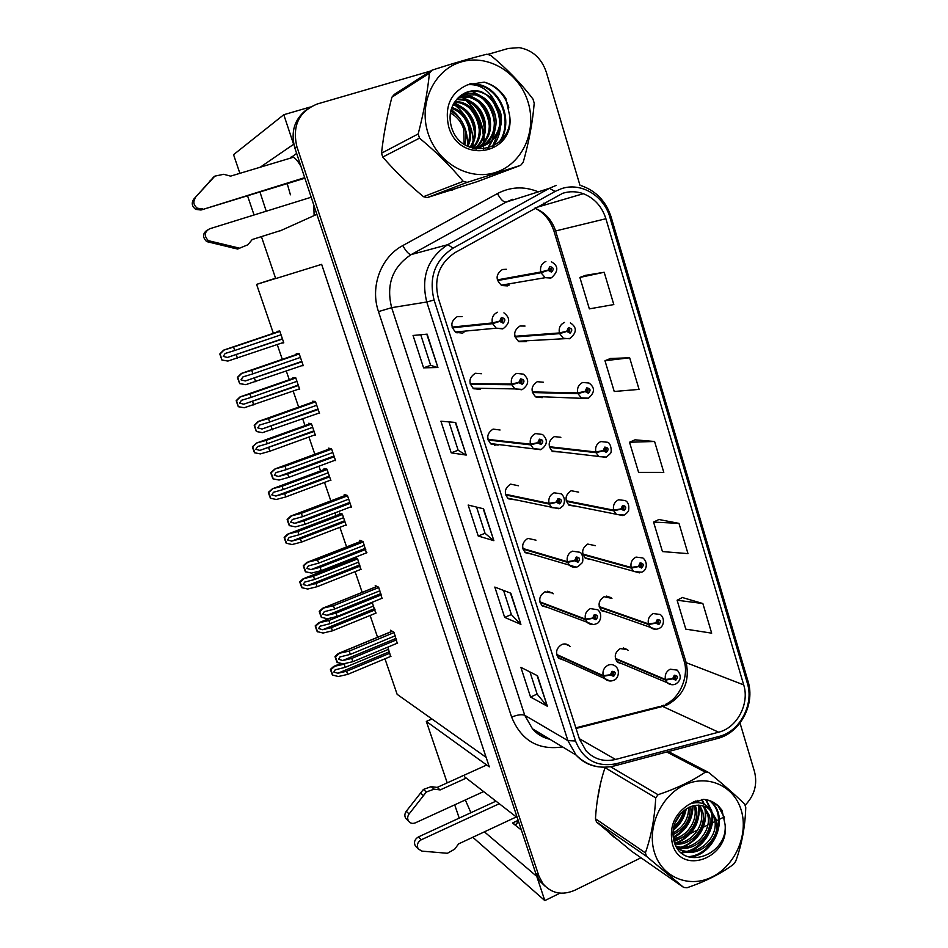 <?xml version="1.0" encoding="UTF-8"?>
<svg xmlns="http://www.w3.org/2000/svg" width="948" height="948" viewBox="0 0 948 948"><rect width="100%" height="100%" fill="white"/><g stroke="black" fill="none" stroke-linecap="round" stroke-linejoin="round"><path stroke-width="1.42" d="M521.364 830.01L512.501 822.994C514.598 824.63 516.103 824.796 517.016 823.492L517.786 819.214M314.132 215.575L313.776 205.005M465.326 799.958L470.919 812.709M494.963 801.617L493.955 799.591M462.114 316.573L457.268 316.632C450.537 321.218 450.099 326.468 455.976 332.393L462.506 333.08L463.904 332.428M518.509 485.755L510.616 484.132C504.514 488.208 503.732 493.09 508.294 498.778L515.641 499.869M481.477 373.725L475.315 373.275C468.81 377.659 468.241 382.779 473.609 388.633L480.47 389.486M535.987 540.182L527.882 538.369C521.957 542.327 521.116 547.115 525.334 552.696L531.923 554.189M553.17 593.804L552.4 593.01L544.91 591.836C539.151 595.711 538.239 600.392 542.185 605.879L548.086 607.632M500.058 430.001L493.09 429.1C486.798 433.319 486.111 438.308 491.052 444.091L498.174 445.074M506.339 269.279L502.428 269.505C495.555 274.41 495.354 279.755 501.824 285.538L507.524 285.905L509.183 285.087M560.861 437.301L554.343 436.601C548.122 440.915 547.541 445.892 552.577 451.532L559.995 451.959M578.647 492.142L571.17 490.72C565.126 494.903 564.451 499.774 569.132 505.343L575.91 506.232M595.427 545.669L587.748 544.081C581.882 548.145 581.124 552.921 585.485 558.396L591.647 559.64M525.026 326.065L519.978 326.005C513.342 330.686 512.998 335.9 518.923 341.659L526.282 341.576M611.934 598.425L604.101 596.695C598.389 600.677 597.56 605.357 601.648 610.737L607.253 612.218M543.453 382.234L537.291 381.7C530.868 386.18 530.382 391.275 535.845 396.987L542.244 397.639M570.08 646.666L569.286 645.778C567.058 643.858 564.534 643.455 561.702 644.557C556.085 648.349 555.125 652.947 558.81 658.339L564.131 660.246M628.18 650.447L627.363 649.593L620.229 648.586C614.66 652.485 613.783 657.082 617.61 662.379L622.706 664.015M259.942 191.958L266.234 211.203M287.208 183.616L290.42 194.802M239.891 173.342L233.552 154.678L283.784 114.72L293.619 144.309L260.202 167.227M310.328 106.994L283.784 114.72M472.803 837.262L544.816 900.6L560.043 893.146M459.211 818.1L454.696 804.828M447.219 782.858L426.327 721.428L489.31 766.885L321.645 264.35L275.69 278.582L261.518 236.893M484.392 831.846L536.769 876.39L544.816 900.6M462.743 775.843L460.882 776.685M280.383 230.779L316.881 214.343L517.264 817.674L464.686 776.886M254.064 214.983L247.523 195.762M384.959 658.801L397.141 694.339L486.134 757.357M275.667 278.487L256.6 284.388L275.572 278.214M256.6 284.388L273.368 333.317M277.231 344.574L282.291 359.339M286.308 371.059L289.282 379.733M293.169 391.086L298.667 407.107M302.72 418.933L305.007 425.593M308.93 437.028L314.843 454.293M318.931 466.215L320.543 470.907M324.5 482.437L330.828 500.899M334.94 512.915L335.9 515.688M339.882 527.313L346.601 546.925M350.76 559.047L351.056 559.924M355.085 571.656L362.183 592.37M370.111 615.477L377.577 637.269M519.03 341.718L519.682 341.185M491.005 444.067L491.728 443.711M474.107 388.953L475.256 388.218M457.043 332.926L458.038 332.179M426.327 721.428L431.944 718.987M281.663 343.069L283.784 342.832L279.743 331.006L277.112 331.385L277.314 331.99M298.347 389.261L299.675 389.296L295.681 377.612L292.932 377.624L293.193 378.371M330.058 480.352L330.888 480.577L326.977 469.165L324.026 468.454L324.37 469.485M345.499 525.145L346.21 525.405L342.358 514.124L339.289 513.069L339.692 514.231M360.726 569.416L357.55 558.562L354.931 557.4M354.528 557.566L354.825 558.443M375.752 613.178L372.173 602.276M314.381 435.049L315.376 435.203L311.418 423.661L308.574 423.306L308.87 424.194M390.588 656.443L387.839 647.14M301.583 365.762L303.253 365.703L299.118 353.545L296.238 353.758L296.475 354.457M318.338 413.34L319.512 413.447L315.423 401.442L312.425 401.253L312.721 402.118M350.63 506.931L351.412 507.18L347.43 495.46L344.207 494.512L344.61 495.686M366.378 552.897L363.131 541.616L359.813 540.301L360.252 541.592M381.926 598.33L378.655 587.215L375.23 585.544L375.704 586.942M334.632 460.408L335.556 460.598L331.516 448.736L328.411 448.167L328.766 449.186M397.259 643.218L394.001 632.269L390.469 630.242L390.979 631.747M296.641 153.41L291.937 156.894M300.907 166.267C296.606 158.932 293.228 155.922 290.775 157.238M387.068 118.109L384.13 133.976M396.039 171.529L408.067 183.225M444.825 192.053L456.687 188.273M600.546 783.309L597.24 800.799M608.095 831.87L616.627 838.992M613.083 836.539L614.979 837.617M562.709 193.285C569.582 191.105 576.455 191.247 583.328 193.7C594.443 198.168 601.98 206.522 605.902 218.739L743.706 684.894C749.785 703.724 737.07 727.839 718.62 732.2L615.548 759.455C604.054 762.133 594.278 759.312 586.196 750.994L579.477 739.179L438.414 298.549C433.544 278.57 439.173 263.212 455.289 252.476L562.709 193.285M561.346 188.723L555.113 191.437L453.097 248.151C434.931 260.226 428.591 277.515 434.089 300.03L575.519 740.981C583.21 759.786 596.742 767.382 616.141 763.756L719.165 736.406C739.902 731.477 754.17 704.388 747.344 683.212L609.908 217.388C603.971 195.691 580.958 181.838 561.346 188.723M306.465 109.719C294.378 119.27 290.503 132.021 294.828 147.947L535.774 873.381L539.768 881.012L544.97 886.072M702.859 603.532L677.109 600.238L685.807 629.14L711.675 633.157L702.859 603.532L682.37 597.536M678.981 523.379L653.563 522.064L662.451 551.57L687.987 553.632L678.981 523.379L658.943 519.504M604.184 272.266L579.88 277.432L589.36 308.87L613.806 304.569L604.184 272.266L585.603 275.335M629.662 357.799L604.966 360.714L614.233 391.488L639.07 389.391L629.662 357.799L610.571 358.463M654.582 441.484L629.519 442.242L638.596 472.377L663.801 472.4L654.582 441.484L635.006 439.825M484.25 141.714L484.013 136.868M483.646 133.775C481.703 121.166 476.334 110.288 467.554 101.163M466.013 99.659L461.949 96.198M745.092 805.267C754.43 795.609 757.582 784.482 754.561 771.862L740.021 723.016M579.951 185.239L546.273 72.072C541.474 58.172 532.432 50.019 519.137 47.613L508.223 48.467L487.675 54.439M430.759 70.981L317.284 103.984C298.893 111.568 292.091 125.764 296.854 146.585L538.914 876.047L542.931 883.714C551.44 893.502 562.057 895.682 574.784 890.255L641.002 857.786M674.111 841.54L688.509 834.489M690.784 833.363L697.799 829.927M700.714 828.493L707.777 825.033M709.756 824.061L714.887 821.549M716.368 820.826L724.355 816.903M547.363 706.26L530.536 697.017L520.89 667.356L537.516 675.77L547.363 706.26L537.078 675.557M466.215 455.076L451.201 452.848L440.915 421.196L455.68 422.476L466.215 455.076L455.301 422.441M437.929 367.504L423.578 367.848L413.055 335.474L427.145 334.146L437.929 367.504L426.778 334.182M520.914 624.388L504.656 617.385L494.809 587.073L510.842 593.223L520.914 624.388L510.427 593.057M493.872 540.68L478.219 536.011L468.158 505.047L483.575 508.803L493.872 540.68L483.172 508.709M478.219 536.011L485.044 533.286M476.56 507.097L485.068 533.333L493.434 540.467M504.656 617.385L511.375 614.553M503.554 590.426L511.387 614.612L520.452 624.092M423.578 367.848L430.641 365.324L437.538 367.469M451.201 452.848L458.145 450.229M448.961 421.896L458.157 450.264L465.8 454.945M530.536 697.017L537.137 694.102M529.956 671.942L537.161 694.173L546.878 705.881M629.519 442.242L635.172 439.754M604.966 360.714L610.737 358.391M579.88 277.432L585.769 275.276M653.563 522.064L659.097 519.421M677.109 600.238L682.536 597.453M430.653 365.347L420.746 334.751M451.686 190.311L454.779 188.877M396.572 639.817L351.755 658.433L342.726 660.507L338.555 659.275L339.953 656.952L350.345 654.369L349.208 651.11L338.306 653.492L335 656.502L335.497 658.137L337.05 662.344L343.164 663.896L352.881 661.68L397.662 643.04M556.855 655.056L603.366 676.291L610.465 675.012L613.629 676.374C616.176 673.317 615.643 671.622 612.041 671.303L610.405 674.798L612.515 672.819L613.534 672.985L613.143 674.858L611.887 674.312L610.465 675.012M610.405 674.798L603.165 675.628C602.347 670.935 603.983 667.451 608.059 665.176C610.891 664.062 613.415 664.453 615.619 666.385C620.656 670.426 617.989 679.396 613.818 680.19C610.95 681.565 608.071 681.197 605.156 679.088L603.366 676.291M556.701 654.464L603.165 675.628M394.095 632.553L349.208 651.11M395.197 635.788L350.345 654.369M351.755 658.433L352.881 661.68M339.479 653.362L335.45 656.822L337.5 662.676M389.901 653.184L346.589 671.267L337.879 673.246L333.85 672.049L335.189 669.821L345.214 667.345L344.124 664.216L333.613 666.468L330.425 669.359L330.911 670.923L332.404 674.988L338.294 676.516L347.679 674.395L390.967 656.289M615.501 658.967L665.615 680.107L672.76 678.863L675.805 680.202C678.282 677.192 677.773 675.533 674.289 675.213L672.689 678.65L674.739 676.706L675.699 676.848L675.343 678.709L674.123 678.175L672.76 678.863M672.689 678.65L665.413 679.455C664.643 674.846 666.231 671.421 670.189 669.181L677.287 670.153C681.636 675.758 681.162 680.356 675.877 683.923C673.175 685.25 670.402 684.966 667.558 683.07L665.615 680.107M615.359 658.374L665.413 679.455M346.98 663.031L344.124 664.216M388.573 649.285L345.214 667.345M346.589 671.267L347.679 674.395M334.739 666.361L330.864 669.679L332.843 675.32M381.274 594.882L336.03 613.143L326.977 615.335L322.794 614.114L324.263 611.709L334.597 609.031L333.459 605.736L322.64 608.249L319.239 611.389L319.737 613.048L321.301 617.302L327.427 618.771L337.168 616.437L382.376 598.141M540.04 602.442L585.615 619.755L592.713 618.333L595.913 619.755C598.484 616.698 597.951 614.979 594.301 614.6L592.642 618.108L594.787 616.153L595.782 616.307L595.427 618.203L594.147 617.634L592.713 618.333M592.642 618.108L585.402 619.08C584.572 614.34 586.22 610.844 590.343 608.604L597.809 609.754C603.532 614.849 599.539 623.677 596.102 623.796C593.282 625.099 590.438 624.756 587.594 622.777L585.615 619.755M539.874 601.838L585.402 619.08M378.762 587.523L333.459 605.736M379.875 590.794L334.597 609.031M336.03 613.143L337.168 616.437M323.706 608.106L319.666 611.661L321.739 617.575M365.786 549.39L320.116 567.307L311.039 569.606L306.832 568.409L308.384 565.909L318.658 563.148L317.509 559.806L306.773 562.46L303.277 565.719L303.798 567.414L305.375 571.703L311.501 573.102L321.265 570.637L366.912 552.696M522.988 549.082L567.579 562.354L574.689 560.778L577.924 562.259C580.532 559.213 579.986 557.471 576.289 557.021L574.618 560.541L576.111 560.007L576.775 558.597L577.77 558.751L577.439 560.695L576.135 560.09L574.689 560.778M574.618 560.541L567.366 561.678C566.513 556.867 568.184 553.348 572.355 551.155L579.702 552.246C582.925 552.945 583.636 561.726 581.942 563.017L578.126 566.537C575.294 567.769 572.521 567.473 569.795 565.624L567.579 562.354M522.822 548.454L567.366 561.678M363.25 541.948L317.509 559.806M364.376 545.254L318.658 563.148M320.116 567.307L321.265 570.637M307.733 562.294L303.692 565.932L305.789 571.928M350.108 503.341L304 520.914L294.899 523.32L290.681 522.135L292.316 519.54L302.531 516.696L301.357 513.318L290.704 516.103L287.126 519.492L287.647 521.222L289.247 525.548L295.373 526.863L305.161 524.28L351.246 506.682M505.687 494.939L549.259 504.075L556.381 502.322L559.664 503.874C562.294 500.828 561.737 499.063 558.005 498.553L556.31 502.084L557.827 501.563L558.502 500.153L559.462 500.295L559.166 502.274L557.851 501.658L556.381 502.322M556.31 502.084L549.046 503.376C548.181 498.494 549.864 494.975 554.094 492.818L561.275 493.825C564.605 496.906 565.281 500.817 563.313 505.568L559.865 508.401L551.748 507.607L549.259 504.075M505.509 494.299L549.046 503.376M347.549 495.816L301.357 513.318M348.686 499.158L302.531 516.696M304 520.914L305.161 524.28M291.557 515.925L287.528 519.658L289.65 525.725M375.088 609.872L331.373 627.647L322.652 629.721L318.611 628.536L320.021 626.225L329.999 623.677L328.885 620.502L318.457 622.883L315.186 625.881L315.672 627.481L317.189 631.581L323.078 633.039L332.475 630.811L376.166 613.012M599.349 607.17L648.61 624.531L655.767 623.144L658.848 624.531C661.349 621.533 660.839 619.838 657.308 619.471L655.696 622.919L657.77 620.987L658.706 621.118L658.386 623.014L657.154 622.457L655.767 623.144M655.696 622.919L648.408 623.867C647.626 619.198 649.226 615.762 653.231 613.557L660.235 614.482C665.283 618.108 663.944 626.936 658.907 628.465C656.253 629.733 653.528 629.484 650.755 627.706L648.61 624.531M599.195 606.566L648.408 623.867M372.671 602.786L328.885 620.502M373.749 605.938L329.999 623.677M331.373 627.647L332.475 630.811M319.488 622.765L315.601 626.166L317.604 631.866M360.11 566.051L315.992 583.506L307.247 585.674L303.182 584.513L304.675 582.119L314.594 579.489L313.468 576.277L303.123 578.778L299.758 581.906L300.267 583.53L301.784 587.665L307.685 589.04L317.106 586.705L361.2 569.227M582.973 554.651L631.356 568.113L638.514 566.572L641.63 568.03C644.166 565.02 643.645 563.313 640.066 562.887L638.442 566.347L640.54 564.427L641.464 564.546L641.168 566.489L639.912 565.897L638.514 566.572M638.442 566.347L631.143 567.437C630.349 562.709 631.972 559.261 636.013 557.092L642.886 557.957C648.088 561.915 647.022 570.577 641.689 572.189L633.726 571.526L631.356 568.113M582.807 554.035L631.143 567.437M357.657 558.882L313.468 576.277M358.747 562.069L314.594 579.489M315.992 583.506L317.106 586.705M304.047 578.647L300.161 582.131L302.187 587.902M344.954 521.708L300.421 538.831L291.652 541.118L287.576 539.969L289.14 537.48L298.999 534.779L297.873 531.532L287.599 534.162L284.151 537.398L284.661 539.057L286.201 543.228L292.103 544.531L301.547 542.078L346.056 524.931M566.359 501.385L613.83 510.842L620.999 509.135L624.163 510.652C626.723 507.654 626.19 505.924 622.575 505.438L620.928 508.91L623.049 507.002L623.95 507.109L623.689 509.088L622.421 508.484L620.999 509.135M620.928 508.91L613.617 510.154C612.799 505.367 614.446 501.895 618.546 499.762L625.242 500.556C628.074 501.966 629.223 505.094 628.678 509.941C628.69 511.268 627.197 512.975 624.211 515.06L616.473 514.515L613.83 510.842M566.193 500.745L613.617 510.154M342.465 514.456L297.873 531.532M343.579 517.679L298.999 534.779M300.421 538.831L301.547 542.078M288.429 534.008L284.542 537.575L286.58 543.417M329.608 476.856L284.661 493.635L275.88 496.029L271.792 494.892L273.439 492.308L283.227 489.524L282.077 486.241L272.432 488.765L268.367 492.356L268.877 494.05L270.429 498.269L276.342 499.478L285.81 496.918L330.722 480.103M549.52 447.361L596.031 452.682L603.212 450.821L606.412 452.397C609.007 449.411 608.462 447.646 604.8 447.101L603.141 450.584L604.623 450.087L605.286 448.688L606.163 448.783L605.938 450.81L604.646 450.181L603.212 450.821M603.141 450.584L595.818 451.995C594.989 447.136 596.648 443.652 600.795 441.555L607.289 442.254C610.868 442.289 612.266 452.409 610.299 453.582L606.471 457.066L598.994 456.64L596.031 452.682M549.33 446.709L595.818 451.995M327.107 469.509L282.077 486.241M328.221 472.779L283.227 489.524M284.661 493.635L285.81 496.918M272.621 488.836L268.722 492.486L270.796 498.399M304.877 178.2L200.988 210.018L304.687 177.655M311.193 197.231L209.567 228.812C204.282 232.047 203.879 235.993 208.382 240.673L239.595 248.186L247.843 244.785L252.239 239.524L281.473 230.293M239.595 248.186L237.687 249.051L206.664 241.586C202.291 237.166 202.564 233.291 207.47 229.937M234.784 247.191L232.912 248.056M293.37 157.249L230.589 176.138L223.716 174.29L214.852 176.138L193.783 199.116C191.247 202.991 191.899 206.415 195.75 209.378L200.988 210.018M202.659 208.88L197.397 208.228C193.522 205.254 192.859 201.806 195.418 197.895M213.679 177.051L193.783 199.116M213.099 177.489L214.852 176.138M209.828 181.021L211.57 179.693M434.148 789.163L431.186 786.639L437.17 787.409L440.168 789.921L434.148 789.163L426.351 791.971L409.098 813.965C407.379 816.418 407.225 818.823 408.612 821.181C410.342 823.362 412.581 823.919 415.343 822.852L483.634 791.58M499.276 803.714L421.22 839.798C417.487 842.168 416.492 845.213 418.234 848.934L421.979 851.126L447.409 853.283L454.685 849.171L458.595 843.898L516.316 816.939M421.22 839.798L418.329 836.966C414.62 839.312 413.636 842.334 415.366 846.043L416.705 847.382M418.329 836.966L495.97 801.155M437.17 787.409L486.703 765M466.262 778.107L440.168 789.921M431.186 786.639L423.424 789.435L406.265 811.275C404.571 813.716 404.417 816.11 405.791 818.444L407.261 819.866M423.424 789.435L426.351 791.971M420.521 793.002L423.436 795.573M451.189 109.458C462.446 118.536 467.909 130.362 467.565 144.949M460.479 95.748L461.344 96.388M462.707 97.466L465.527 99.919M466.345 100.701C475.872 110.217 481.525 121.7 483.326 135.149M483.575 137.661L483.741 142.401M483.729 143.397L483.646 145.257M483.634 145.589L483.279 149.286M449.423 190.595L446.307 191.579M598.141 794.993L599.231 789.151M612.562 835.603L609.706 833.565M464.165 144.286L463.726 129.224C461.332 121.937 456.889 116.521 450.407 112.978M427.963 132.957C437.218 162.938 469.142 181.139 495.531 172.429C522.064 164.158 537.125 131.642 528.166 102.443C519.587 73.126 488.576 53.799 461.486 61.845C434.279 69.453 418.305 103.095 427.963 132.957M418.186 133.952C423.72 112.741 427.477 92.489 429.444 73.197L432.122 70.116L394.368 94.373L391.88 97.229C386.914 116.711 383.466 135.363 381.523 153.197L418.186 133.952L419.514 138.147L382.755 157.06C394.866 171.067 408.446 184.279 423.495 196.698L427.145 197.622L477.01 181.72L520.653 165.331L467.127 182.372L427.145 197.622M423.495 196.698L463.216 181.352C450.75 166.362 436.187 151.964 419.514 138.147M463.216 181.352L467.127 182.372M520.653 165.331L523.213 162.286C529.043 141.584 532.705 121.877 534.21 103.154L532.977 99.054C521.104 83.471 507.014 68.908 490.72 55.363L486.834 54.214C470.694 58.255 452.469 63.552 432.122 70.116M381.523 153.197L382.755 157.06M464.698 144.629C466.262 139.593 466.333 134.261 464.899 128.655C462.446 120.515 457.718 114.72 450.727 111.283M468.051 146.028C470.907 139.948 471.452 133.384 469.675 126.333C466.677 116.64 460.74 110.347 451.852 107.444M467.222 145.767C469.758 139.913 470.161 133.632 468.466 126.913C465.622 117.599 459.97 111.414 451.532 108.345M471.251 146.786C475.517 139.913 476.607 132.305 474.521 123.963C471.5 114.127 465.48 107.752 456.45 104.849L453.334 104.197M470.469 146.644C474.367 139.948 475.315 132.578 473.301 124.555C470.279 114.744 464.271 108.392 455.265 105.501L452.931 104.967M473.135 148.433C479.866 140.825 481.975 131.867 479.475 121.545C476.429 111.615 470.362 105.181 461.261 102.242L455.123 101.389M472.554 148.267C478.764 140.766 480.648 132.068 478.23 122.162C475.185 112.243 469.13 105.832 460.053 102.894L454.637 102.052M475.114 148.895C484.179 141.157 487.308 131.227 484.511 119.093C481.454 109.056 475.339 102.55 466.167 99.576L457.185 98.9M474.675 148.812C483.113 141.062 485.969 131.357 483.243 119.709C480.186 109.707 474.083 103.213 464.935 100.251L456.663 99.493M476.263 149.097C488.184 141.856 492.652 131.025 489.654 116.58C486.573 106.449 480.411 99.872 471.168 96.862L459.294 96.743M476.097 149.073C487.236 141.619 491.313 131.002 488.362 117.22C485.281 107.112 479.131 100.547 469.912 97.549L458.749 97.253M475.315 148.931C489.595 146.442 499.549 129.284 494.892 114.033C491.787 103.794 485.577 97.146 476.263 94.101C471.026 92.691 466.143 92.963 461.617 94.907M475.908 149.037C490.673 143.053 496.562 131.594 493.576 114.672C490.471 104.458 484.274 97.834 474.984 94.788L461.012 95.333M465.361 145.056L467.613 145.897C487.106 153.043 506.54 131.914 500.236 111.426L493.387 98.817L481.015 91.518C471.831 89.432 463.987 91.79 457.446 98.604L456.995 99.137C450.513 106.697 448.582 115.703 451.212 126.167C460.704 162.487 513.757 151.692 509.633 115.573L505.9 98.592C500.52 90.107 493.28 84.621 484.179 82.132L467.826 84.716C450.644 92.383 444.257 106.354 448.653 126.653C459.211 165.248 515.487 154.311 509.633 115.573M469.935 147.355C488.267 151.277 504.727 131.049 498.897 112.077C495.768 101.768 489.524 95.061 480.15 91.98C474.13 90.38 468.596 90.949 463.536 93.686M467.826 84.716C478.349 83.91 486.869 88.614 493.387 98.817M429.444 73.197L391.88 97.229M474.332 131.559C473.182 123.252 469.947 116.284 464.65 110.632M458.714 105.619L454.009 103.024M479.273 130.018C478.183 121.036 474.735 113.559 468.928 107.598M484.286 128.407C483.279 118.761 479.617 110.809 473.301 104.541M467.696 100.073L459.697 96.4M489.369 126.724C488.469 116.438 484.606 108.013 477.792 101.472M472.317 97.229L463.892 93.508M487.485 148.516L491.704 141.193M492.131 140.138L494.181 132.282M494.548 124.982C493.754 114.068 489.701 105.192 482.366 98.367M492.32 146.739L499.347 130.255M499.809 123.181C499.134 111.639 494.892 102.325 487.059 95.227M499.335 141.999C512.832 122.707 501.267 90.119 478.776 85.012L469.45 84.017M508.815 107.243C504.454 94.314 496.242 85.936 484.179 82.132M461.712 107.065L454.293 102.574M482.864 118.417L479.735 111.663M470.611 101.353L460.147 96.021M488.564 118.014L483.622 107.337M475.197 98.426L464.544 93.177M488.042 148.362L492.533 140.446M493.031 139.155L495.14 129.082M494.109 117.042L487.853 103.462M479.878 95.464L471.843 91.162M493.019 146.383C497.356 140.577 499.797 134.166 500.354 127.127M499.643 115.81L492.296 99.777M500.568 140.814C513.235 121.427 501.551 89.669 479.427 84.656L470.469 83.637M654.547 852.773C662.19 877.599 689.492 888.596 712.351 876.817C735.34 865.405 748.683 834.453 741.229 810.22C734.108 785.833 707.54 773.805 684.136 785.157C660.626 796.13 646.548 828.114 654.547 852.773M605.322 767.228L605.014 767.667C599.752 783.297 596.565 800.325 595.451 818.74L645.398 852.868L646.5 856.34L596.493 821.975L631.569 851.233L683.698 887.447L646.5 856.34M683.698 887.447L687.051 887.731C705.229 881.581 720.693 873.807 733.432 864.398L735.672 861.329C741.727 844.905 745.092 827 745.768 807.625L744.749 804.212C735.458 795.123 723.442 784.565 708.689 772.525L705.348 772.134L666.74 751.989M595.451 818.74L596.493 821.975M673.684 839.881C688.118 838.933 700.193 821.075 695.962 807.542L695.251 805.35M694.066 802.849L693.498 801.913M673.435 838.707C687.276 836.906 698.427 819.653 694.351 806.606L694.043 805.563M693.035 803.051L692.668 802.304M674.917 843.85C691.353 846.813 707.327 826.798 702.515 811.31L699.754 805.207M696.543 801.688L695.666 801.013M674.585 842.962C690.582 844.858 705.525 825.353 700.868 810.362L698.676 805.148M676.208 846.564C693.663 854.788 714.745 832.854 709.187 815.15L703.795 805.99M698.214 802.636L693.889 801.735M675.924 846.031C693.249 852.75 712.849 831.266 707.516 814.19L702.824 805.717M698.795 802.683L695.062 801.25M676.007 846.197C691.554 863.829 723.063 840.805 715.977 819.06L710.372 809.663C699.766 802.328 689.433 804.153 679.384 815.114L678.993 815.659C673.412 823.575 671.741 832.036 673.969 841.042C681.991 872.196 728.1 855.108 725.101 824.677L722.044 810.362L718.797 806.393C714.555 802.209 709.448 799.863 703.487 799.354L689.362 804.2C674.49 813.633 668.838 826.893 672.416 844.004C681.102 876.189 729.747 857.786 725.101 824.677M676.457 846.991C693.142 861.341 720.812 838.34 714.271 818.077L709.673 809.663L706.592 807.127M673.791 826.715C679.005 822.331 682.228 817.034 683.461 810.836M674.763 823.48L681.055 813.147M673.009 834.596C684.989 828.908 690.677 819.629 690.097 806.772M672.997 832.984C683.437 827.331 688.651 818.823 688.639 807.423M689.362 804.2C698.166 800.965 705.17 802.79 710.372 809.663M610.524 766.731L658.054 794.72L655.72 797.849L605.014 767.667M668.364 751.563L708.689 772.525M658.054 794.72C676.481 788.523 692.241 780.998 705.348 772.134M645.398 852.868C651.252 836.16 654.689 817.816 655.72 797.849M673.317 829.18C679.621 823.705 683.591 817.129 685.226 809.462M673.21 837.179C685.451 830.057 691.791 819.665 692.241 806.013M692.099 803.276L692.028 802.636M674.952 842.997C689.824 838.696 701.295 820.174 698.273 805.136M697.633 802.115L697.147 800.515M677.109 848.045L679.325 847.595M681.138 847.097C696.543 842.701 708.239 823.314 704.625 807.886M703.558 803.928L701.567 799.543M680.913 852.489L685.665 851.754M687.43 851.268C703.072 846.884 714.958 827.166 711.237 811.535M710.941 810.185L705.62 799.602M687.81 856.684C712.825 855.76 728.455 818.029 711.284 802.198L709.531 800.586M724.568 817.946L718.134 806.013L713.192 802.186M673.163 830.401C680.332 824.535 684.681 817.33 686.234 808.786M673.317 837.996C686.198 830.815 692.763 820.091 693.024 805.8M692.822 803.098L692.739 802.446M677.133 843.021C692.893 835.437 700.228 823.077 699.138 805.942M698.415 802.482L697.728 800.349M677.488 848.626L680.889 847.915M683.307 847.145C699.363 839.49 706.805 826.94 705.644 809.509M705.276 807.518L705.004 806.416M704.352 804.295L702.077 799.472M681.529 853.034L687.217 852.086M689.587 851.34C704.245 846.434 715.195 828.054 712.268 813.147M711.901 811.204L706.13 799.697M689.232 857.158C713.986 855.712 729.13 818.349 712.138 802.672L710.005 800.752M334.241 456.735L287.682 473.929L278.558 476.453L274.327 475.292L276.046 472.59L286.201 469.663L285.004 466.238L274.991 468.928L270.773 472.685L271.306 474.462L272.917 478.823L279.044 480.044L288.867 477.342L335.391 460.124M488.137 440.026L530.667 444.873L537.789 442.953L541.107 444.576C543.773 441.531 543.216 439.742 539.424 439.173L537.717 442.716L539.246 442.218L539.933 440.796L540.87 440.915L540.609 442.953L539.282 442.301L537.789 442.953M537.717 442.716L530.442 444.174C529.565 439.22 531.271 435.689 535.549 433.568L542.517 434.468C547.98 439.647 547.589 444.612 541.32 449.376L533.475 448.712L530.667 444.873M487.947 439.374L530.442 444.174M494.595 444.648L494.88 445.548M331.646 449.103L285.004 466.238M332.795 452.504L286.201 469.663M287.682 473.929L288.867 477.342M275.193 468.976L271.152 472.803L273.297 478.941M318.184 409.548L262.027 429.006L257.773 427.868L259.586 425.06L269.659 422.038L268.462 418.578L257.951 421.647L254.206 425.308L254.763 427.11L256.387 431.518L262.525 432.655L319.346 412.973M470.338 384.307L511.766 384.746L518.912 382.648L522.265 384.343C524.967 381.309 524.398 379.484 520.559 378.856L518.829 382.411L520.381 381.926L521.068 380.504L521.981 380.61L521.755 382.696L520.405 382.02L518.912 382.648M518.829 382.411L511.541 384.035C510.652 379.01 512.37 375.467 516.707 373.382L523.403 374.152C529.375 379.33 529.067 384.414 522.49 389.427L514.965 388.917L511.766 384.746M470.137 383.644L511.541 384.035M315.554 401.822L268.462 418.578M316.715 405.258L269.659 422.038M271.164 426.363L272.36 429.823M258.614 421.445L254.574 425.368L256.387 431.518M256.754 431.589L262.525 432.655M301.914 361.769L245.271 380.966L241.005 379.84L242.913 376.925L252.915 373.832L251.694 370.324L241.266 373.536L237.45 377.328L238.007 379.176L239.643 383.62L245.781 384.663L303.099 365.241M452.267 327.783L492.581 323.659L499.714 321.396L503.127 323.149C505.853 320.128 505.272 318.267 501.385 317.58L499.643 321.147L502.772 319.334L502.606 321.479L501.243 320.779L499.714 321.396M501.184 320.175L500.698 320.827M499.643 321.147L492.356 322.936C491.443 317.853 493.185 314.298 497.558 312.248M452.066 327.107L492.356 322.936M299.26 353.959L251.694 370.324M300.433 357.432L252.915 373.832M254.431 378.205L255.652 381.7M241.835 373.322L237.794 377.328L239.643 383.62M239.998 383.632L245.781 384.663M314.084 431.459L259.906 450.383L255.806 449.281L257.536 446.603L267.265 443.735L266.104 440.405L256.446 443.083L252.381 446.781L252.915 448.511L254.479 452.765L260.392 453.891L269.872 451.212L315.21 434.753M532.432 392.555L577.972 393.633L585.153 391.595L588.4 393.242C591.019 390.256 590.474 388.467 586.765 387.862L585.082 391.358L586.575 390.872L587.25 389.474L588.092 389.557L587.902 391.631L586.611 390.967L585.153 391.595M535.928 396.951L536.805 396.548M585.082 391.358L577.747 392.922C576.905 388.005 578.576 384.509 582.771 382.459L589.004 383.039C595.107 387.531 594.917 392.579 588.447 398.184L581.302 397.899L577.972 393.633M532.243 391.903L577.747 392.922M311.548 424.029L266.104 440.405M312.674 427.335L267.265 443.735M268.711 447.883L269.872 451.212M256.612 443.119L252.725 446.864L254.822 452.848M298.383 385.516L243.755 404.204L239.631 403.113L241.444 400.329L251.113 397.378L249.928 394.013L239.868 397.034L236.206 400.66L236.751 402.414L238.327 406.704L244.24 407.759L299.521 388.846M515.096 336.967L559.616 333.649L566.809 331.445L570.104 333.163C572.746 330.188 572.189 328.364 568.433 327.7L566.738 331.208L569.736 329.406L569.606 331.527L568.29 330.84L566.809 331.445M566.738 331.208L559.403 332.938C558.538 327.949 560.232 324.441 564.475 322.427M514.894 336.303L559.403 332.938M295.812 377.991L249.928 394.013M296.949 381.333L251.113 397.378M252.571 401.585L253.744 404.95M240.425 396.845L236.538 400.684L238.327 406.704M238.659 406.739L244.24 407.759M282.48 339.017L227.39 357.455L223.254 356.377L225.162 353.497L234.749 350.464L233.564 347.051L223.562 350.215L219.829 353.971L220.386 355.773L221.974 360.086L227.899 361.058L283.642 342.394M497.51 280.561L540.976 272.74L548.181 270.346L551.511 272.135C554.189 269.173 553.62 267.324 549.816 266.578L548.11 270.109L551.072 268.296L551.001 270.476L549.674 269.753L548.181 270.346M542.849 271.531L546.238 270.642M548.11 270.109L540.751 272.005C539.886 266.945 541.592 263.437 545.882 261.458M497.309 279.897L540.751 272.005M548.714 269.931L549.674 269.753M279.885 331.409L233.564 347.051M281.035 334.798L234.749 350.464M236.242 354.718L237.427 358.119M224.036 350.013L220.149 353.936L221.974 360.086M222.294 360.074L227.899 361.058M512.501 822.994L517.774 820.53M718.62 732.2L662.699 706.438L667.641 704.696C683.781 695.299 689.954 681.292 686.174 662.664L555.623 231.051C551.973 219.936 545.041 212.305 534.826 208.157M576.04 728.479L662.699 706.438L658.955 706.71L575.839 727.839M605.902 218.739L554.035 231.336C550.267 220.078 543.856 212.352 534.802 208.181M575.519 740.981L567.899 740.637L426.766 301.997C420.675 277.112 427.678 258.01 447.788 244.667L549.366 188.332L556.263 185.334M512.643 199.293L506.185 202.102L411.207 254.574C392.448 266.957 385.931 284.661 391.654 307.673L524.754 715.302L532.456 728.787C537.232 734.013 542.991 737.485 549.733 739.191M555.113 191.437L549.366 188.332L506.185 202.102C503.518 202.268 500.603 199.424 497.451 193.57C510.344 186.839 523.616 186.128 537.232 191.425M562.579 746.917C538.251 750.461 521.282 740.518 511.636 717.103L378.477 311.608L391.654 307.673L426.766 301.997L434.089 300.03M598.745 766.861C589.798 765.747 582.238 761.813 576.064 755.046L567.899 740.637L524.754 715.302C521.827 714.164 517.454 714.756 511.636 717.103M616.141 763.756L615.122 765.723L613.629 766.114M378.477 311.608C369.886 286.77 380.859 257.121 402.805 245.568C406.088 251.516 408.896 254.514 411.207 254.574L447.788 244.667L453.097 248.151M719.165 736.406L717.932 738.385L716.226 738.836M747.344 683.212L747.925 680.948L611.069 216.855M581.373 185.713C596.079 190.927 605.973 201.296 611.057 216.808L609.908 217.388M402.805 245.568L497.451 193.57M296.854 146.585L294.828 147.947M538.914 876.047L535.774 873.381M546.084 204.626L543.82 203.156M615.548 759.455L579.311 738.682M743.706 684.894L686.174 662.664L684.101 661.052L554.035 231.336M683.899 660.4L684.101 661.052C688.9 674.786 680.889 697.23 665.804 704.245M396.074 638.371L342.726 660.507M610.062 680.996L558.028 657.438M392.306 631.297L339.266 653.208M389.415 651.738L337.879 673.246M672.014 684.729L616.793 661.503M341.126 663.458L334.526 666.195M380.835 593.602L326.977 615.335M593.223 624.542L541.415 605.073M377.091 586.445L323.493 607.976M365.407 548.288L311.039 569.606M576.194 567.141L524.611 551.973M361.709 541.047L307.519 562.188L361.674 541.035M349.788 502.416L294.899 523.32M558.917 508.756L507.595 498.138M346.162 495.093L291.356 515.842M374.661 608.592L322.652 629.721M655.815 629.259L600.842 609.943M330.793 617.966L319.275 622.623M359.73 564.937L307.247 585.674M639.414 572.865L584.715 557.685M356.164 557.945L303.846 578.529M344.622 520.76L291.652 541.118M622.8 515.558L568.385 504.703M341.114 513.697L288.239 533.914L341.102 513.697M329.347 476.074L275.88 496.029M605.914 457.28L551.866 450.975M325.922 468.904L272.432 488.765M210.575 241.61L208.856 242.522M409.098 813.965L406.265 811.275M453.393 104.09L455.301 105.477M455.36 105.524C466.392 114.518 472.329 126.214 473.135 140.612M473.147 143.29L472.768 148.018M333.992 455.988L278.558 476.453M540.597 449.696L490.389 443.546M330.485 448.546L274.991 468.928M317.995 408.991L262.027 429.006M521.838 389.77L514.965 388.917L472.981 388.17M314.748 401.395L258.425 421.422M301.796 361.413L245.271 380.966M502.772 328.897L496.231 328.198L492.581 323.659M299.118 353.557L241.657 373.322M313.883 430.854L259.906 450.383M587.677 398.551L535.158 396.501M310.636 423.566L256.446 443.083M298.241 385.089L243.755 404.204M569.452 338.768L563.385 338.246L559.616 333.649M295.349 377.612L240.259 396.833M282.397 338.78L227.39 357.455M550.942 278.06L545.254 277.681L540.976 272.74M279.79 331.148L223.882 350.025M623.346 647.982L627.363 649.593M565.044 643.953L569.286 645.778M606.542 596.126L611.128 597.655M547.482 591.256L552.4 593.01M462.66 775.82L460.929 776.602M663.956 705.111L661.443 706.047M583.328 193.7L535.739 207.659M550.006 739.345C542.766 737.615 536.924 734.096 532.456 728.787L576.064 755.046C587.061 765.913 600.084 769.468 615.122 765.723L717.932 738.385C740.388 732.52 755.272 704.364 748.067 681.411M542.931 883.714L539.768 881.012M545.669 204.744L543.571 203.299M392.199 631.238L339.111 653.16M340.936 656.549L339.953 656.952M340.936 663.422L334.36 666.148M336.102 669.442L335.189 669.821M595.143 616.07L595.782 616.307M377.02 586.409L323.398 607.941M325.306 611.294L324.263 611.709M577.012 558.526L577.77 558.751M309.475 565.482L308.384 565.909M558.597 500.117L559.462 500.295M293.465 519.101L292.316 519.54M658.102 620.916L658.706 621.118M330.331 618.072L319.18 622.587M320.981 625.846L320.021 626.225M640.777 564.356L641.464 564.546M356.116 557.934L303.798 578.517M305.683 581.716L304.675 582.119M623.168 506.955L623.95 507.109M290.207 537.078L289.14 537.48M605.274 448.688L606.163 448.783M274.553 491.894L273.439 492.308M197.397 208.228L195.75 209.378M208.382 240.673L206.664 241.586M408.612 821.181L405.791 818.444M418.234 848.934L415.366 846.043M455.265 105.501L456.45 104.849M460.053 102.894L461.261 102.242M464.935 100.251L466.167 99.576M469.912 97.549L471.168 96.862M474.984 94.788L476.263 94.101M480.15 91.98L481.015 91.518M478.776 85.012L479.427 84.656M702.93 805.836L704.613 806.784M709.673 809.663L711.367 810.623M718.797 806.393L718.134 806.013M711.284 802.198L712.138 802.672M539.874 440.82L540.87 440.915M277.278 472.14L276.046 472.59M520.855 380.61L521.981 380.61M260.973 424.562L259.586 425.06M503.921 312.864C510.403 317.853 510.214 323.078 503.352 328.541L496.231 328.198L455.384 332.001M501.539 319.464L502.772 319.334M244.679 376.32L242.913 376.925M587.108 389.545L588.092 389.557M258.757 446.153L257.536 446.603M570.388 322.889C577.012 327.273 576.929 332.44 570.139 338.4L518.26 341.244M568.658 329.489L569.736 329.406M242.889 399.819L241.444 400.329M551.392 261.778C558.55 265.914 558.597 271.211 551.546 277.693L545.254 277.681L501.196 285.194M549.923 268.509L551.072 268.296M227.247 352.786L225.162 353.497"/></g></svg>
